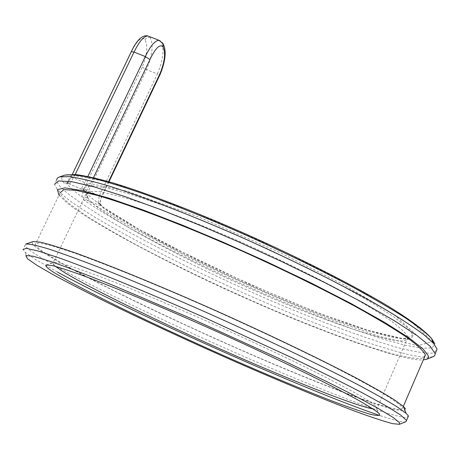 <?xml version="1.0" encoding="UTF-8"?>
<svg xmlns="http://www.w3.org/2000/svg" width="460" height="460" viewBox="0 0 460 460"><rect width="100%" height="100%" fill="white"/><g stroke="black" fill="none" stroke-linecap="round" stroke-linejoin="round"><path stroke-width="0.34" stroke-dasharray="2.3 1.72" d="M72.939 189.945L66.867 184.069L71.007 177.341L131.359 51.882C137.137 40.221 141.697 36.185 145.038 39.767C148.068 45.712 147.142 54.815 142.272 67.062L83.973 188.801L81.765 196.868L72.939 189.945M424.402 357.38L409.124 354.798C395.87 351.515 380.265 346.846 362.308 340.791C324.168 327.244 285.073 311.529 245.036 293.647C171.206 261.021 87.59 216.321 64.641 196.523L57.408 189.664L54.544 184.287L56.574 180.09C56.942 183.183 60.277 187.323 66.568 192.516C75.526 199.605 88.308 208.213 104.914 218.35L134.211 234.945C177.962 258.543 230.782 283.475 274.942 302.358C318.55 320.907 366.856 339.129 400.505 348.318C415.725 352.038 426.661 353.619 433.32 353.061L437 349.468M64.86 175.105C61.163 176.398 60.818 179.003 63.825 182.913L67.384 183.201L66.867 184.069M85.738 192.159L84.996 190.681L85.1 192.01L81.696 188.071L84.887 182.672L89.665 185.236L85.738 192.159L91.132 197.61L99.4 204.171L101.666 196.115L108.571 181.625M85.1 192.01L84.68 187.381L91.615 185.748L107.042 187.95L130.933 194.402L161.782 204.815L196.857 218.247L232.984 233.341L269.974 249.935L307.734 268.088L342.976 286.356L372.519 303.146L394.191 317.118L407.313 327.549L412.551 334.362L412.568 336.777L410.596 338.341C399.033 343.206 331.735 320.614 273.389 295.481C211.013 269.232 133.371 229.563 103.678 208.328L100.096 203.993L99.4 204.171M407.479 336.386L407.566 338.721L405.703 340.233C394.168 345.374 318.596 319.033 257.715 292.002C191.791 263.551 112.165 221.22 93.328 203.809L88.423 198.967L85.945 194.246C86.762 191.67 91.546 190.854 100.309 191.785C111.573 193.93 126.356 197.984 144.653 203.941C174.449 214.308 206.431 226.975 240.603 241.943C277.466 258.347 312.144 275.275 344.632 292.721C363.894 303.502 379.322 312.852 390.919 320.787C400.062 327.664 405.582 332.867 407.479 336.386M59.001 195.172L66.809 202.705C89.815 222.381 177.175 268.416 250.872 300.57C317.958 330.51 402.736 361.531 423.303 359.944M372.962 408.905C376.349 409.446 377.781 409.118 377.257 407.934L375.406 405.795C371.686 402.828 364.648 398.377 354.292 392.432C341.797 385.572 326.082 377.413 307.148 367.966C275.839 352.642 242.868 337.255 208.242 321.799C176.071 307.544 145.866 294.756 117.633 283.429C99.826 276.454 84.847 270.917 72.709 266.817C62.686 263.724 56.258 262.263 53.417 262.441L52.825 263.488L55.533 266.38M57.563 272.147L34.644 258.934L24.984 252.051L23 249.653L25.058 245.393C25.973 247.394 29.819 250.55 36.599 254.869C46.19 260.82 59.593 268.375 76.82 277.529L106.962 292.882C151.748 315.06 205.16 339.606 249.475 358.909C293.221 377.919 341.28 397.532 374.187 409.038C388.999 413.977 399.464 416.846 405.582 417.657L408.417 416.076M405.501 408.842L403.759 411.027L393.421 409.365C382.243 406.272 367.396 401.327 348.881 394.53C318.291 382.858 286.183 369.736 252.552 355.178C218.868 340.538 183.471 324.409 146.372 306.791C122.722 295.354 101.407 284.694 82.432 274.81C65.481 265.707 52.342 258.198 43.01 252.281C33.885 246.382 30.55 242.817 32.999 241.575M25.886 244.053L25.058 245.393M45.862 253.517C39.612 249.435 36.081 246.422 35.265 244.473L38.272 242.92L50.036 245.243L70.851 251.804C106.323 264.23 157.826 285.332 209.478 308.177C252.201 327.227 292.341 346.121 329.9 364.855C352.124 376.234 369.897 385.802 383.226 393.57C393.731 400.102 400.108 404.737 402.345 407.479L402.615 408.031L399.838 409.682C393.933 408.992 383.858 406.324 369.61 401.666C337.962 390.77 291.743 372.008 249.682 353.751C206.977 335.167 155.595 311.489 112.746 290.122C92.408 279.812 75.285 270.756 61.375 262.942L45.862 253.517M425.333 355.223L421.906 358.403C415.593 358.76 405.156 357.069 390.597 353.343C358.38 344.212 311.983 326.514 270.026 308.603C227.441 290.34 176.513 266.363 134.464 243.898C114.546 232.99 97.876 223.226 84.45 214.607L69.661 203.912C63.773 199.174 60.622 195.425 60.214 192.659L35.265 244.473M406.025 421.699C403.621 422.579 394.881 420.515 379.793 415.506M432.894 356.839L424.476 357.385M81.765 196.868L83.634 197.213L83.11 198.841L83.938 200.129L103.069 212.577L128.104 227.217L158.067 243.386L191.343 260.182L225.986 276.661L260.055 291.996L291.956 305.578L322.753 317.917L353.211 329.233L381.363 338.612L405.099 345.178L422.544 348.312L432.538 347.766L434.838 343.752M160.063 40.762L161.23 41.992C164.49 48.967 163.231 59.622 157.435 73.951L160.143 74.376M75.187 174.507L70.282 183.275L67.373 183.206L67.039 183.022L70.978 174.863L112.067 182.723L190.733 210.761L280.324 249.803L352.906 286.212L408.859 319.51L432.549 341.441L417.749 345.753L378.499 336.133L328.216 318.55C285.286 301.679 239.171 281.486 189.871 257.968L127.644 225.296L86.721 199.985L86.169 199.278L87.141 197.909L88.435 191.136L146.556 69.598C152.369 55.344 153.605 44.695 150.259 37.651L148.971 36.357M101.666 196.115L101.988 196.466L99.383 195.742L98.106 202.532L101.896 206.39L139.409 229.505L196.391 259.348C241.534 280.83 283.676 299.23 322.816 314.548L368.408 330.378L403.403 338.75L415.805 334.385L393.714 314.353L343.309 284.447L278.45 251.89L198.415 216.896L127.19 191.233L88.435 183.212L82.926 189.704L67.039 183.022L63.825 182.913M67.384 183.201L68.39 182.861L66.993 183.017L82.84 189.715L85.025 191.343L84.939 190.543L81.696 188.071M103.678 208.328L102.873 207.017L101.896 206.39L86.721 199.985L83.938 200.129M100.096 203.993L100.01 203.567L98.106 202.532M87.141 197.909L83.634 197.213M68.39 182.861L70.282 183.275M142.272 67.062L146.556 69.598L157.435 73.951L99.383 195.742L88.435 191.136L83.973 188.801M93.46 177.663L89.78 185.351M71.007 177.341L73.548 177.916L84.887 182.672L87.871 176.439M161.23 41.992L162.443 42.78M131.359 51.882L131.359 51.589M150.259 37.651C148.022 37.041 146.28 37.743 145.038 39.767M108.997 181.752L101.988 196.466C100.941 198.111 100.309 200.669 100.084 204.142M100.01 203.567L102.873 207.017C119.962 218.713 143.365 232.242 173.092 247.606L249.636 284.24L312.041 310.379C331.689 317.917 349.692 324.323 366.045 329.607C381.156 334.121 393.334 337.077 402.58 338.468L410.596 338.341L405.703 340.233M59.794 196.144L57.408 189.664M27.427 258.704L24.984 252.051M407.75 337.525L377.257 407.934M85.945 194.246L52.825 263.488M402.615 408.031L403.316 406.404M46.379 264.931L53.417 262.441M378.045 412.597L375.406 405.795M86.049 192.533L88.423 198.967M72.3 174.346L70.932 177.198C69.615 179.854 68.264 181.999 66.872 183.638"/><path stroke-width="0.69" d="M54.544 184.287L58.5 180.958L71.541 181.637L93.92 186.835L124.424 196.414L160.557 209.553L199.18 224.98L239.464 242.259L282.48 261.935L325.065 282.739L363.561 302.99L394.847 321.017L417.122 335.622L430.175 346.271L435.166 353.746L437 349.468L436.885 348.795L433.492 343.373L423.907 334.736C414.207 327.462 400.763 318.688 383.571 308.413C346.207 286.775 292.686 260.107 242.65 237.849C193.625 216.217 149.626 199.111 110.664 186.536C93.403 181.407 79.672 178.106 69.466 176.634L59.547 176.881L57.264 178.152L56.574 180.09M423.303 359.944L427.098 359.036L428.07 358.196L428.478 356.793L428.306 355.781L422.924 348.772L408.652 337.628L384.445 322.276L350.808 303.404L310.092 282.486L266.041 261.43L222.709 242.029L182.528 225.199L143.756 210.191L109.215 198.248L82.196 190.618L64.802 187.847L57.448 189.664L59.001 195.172M379.46 413.988C380.328 415.846 377.171 415.909 369.995 414.184C360.358 411.309 347.317 406.761 330.866 400.539C303.531 389.844 274.608 377.867 244.105 364.602C204.7 347.426 156.745 325.484 116.817 305.934C97.888 296.539 82.018 288.362 69.207 281.405L55.05 273.159C47.598 268.542 44.706 265.799 46.379 264.931L52.589 265.633C60.197 267.645 71.392 271.36 86.164 276.77C120.474 289.858 160.281 306.452 205.591 326.548C241.385 342.527 275.448 358.38 307.786 374.118C327.33 383.807 343.528 392.144 356.391 399.125C367.04 405.156 374.256 409.647 378.045 412.597L379.46 413.988M55.533 266.38L61.49 270.566C81.581 283.958 158.01 321.5 223.221 350.29C282.325 376.683 355.178 406.03 372.962 408.905M399.539 422.705L393.38 417.622L378.384 408.514L353.579 395.14C332.149 384.163 307.108 371.87 278.455 358.254L190.664 318.308L111.993 284.884C87.693 275.109 67.246 267.306 50.663 261.481L33.246 256.237L25.852 255.536L27.427 258.704L36.794 265.23L52.072 274.091C65.596 281.434 82.173 290.001 101.804 299.782C143.146 320.114 193.246 343.206 236.083 362.054C276.96 379.994 321.96 398.797 356.201 411.666C371.985 417.421 384.106 421.412 392.558 423.631L399.383 424.31L399.539 422.705M23 249.653L26.013 248.302L38.191 251.01L59.857 258.129C96.87 271.475 150.679 293.733 204.918 317.745L291.697 357.638C319.28 370.921 343.16 382.829 363.348 393.357L386.624 406.203L400.62 415L406.548 420.423L406.025 421.699L399.383 424.31M406.548 420.423L408.417 416.076L408.198 415.639L406.111 413.339L397.331 406.968C387.97 401.12 374.497 393.513 356.908 384.146C318.395 364.061 261.493 337.007 208.656 313.478C170.568 296.619 134.912 281.577 101.689 268.347C80.741 260.21 63.123 253.77 48.829 249.038C37.007 245.473 29.36 243.817 25.886 244.053L32.999 241.575L40.451 242.161C49.22 244.243 61.881 248.199 78.441 254.029C115.115 267.455 162.593 287.097 211.353 308.695C262.66 331.534 317.9 357.897 355.39 377.608C372.514 386.808 385.658 394.318 394.812 400.131L403.426 406.502L405.501 408.842M60.214 192.659L63.928 189.606L76.354 190.388L97.71 195.483C133.785 206.068 185.38 226.067 236.71 248.67C279.128 267.605 318.751 286.908 355.586 306.59C377.309 318.671 394.588 329.061 407.405 337.749C417.421 345.224 423.338 350.79 425.161 354.447L425.333 355.223L403.316 406.404M379.793 415.506C342.568 402.971 279.036 376.591 224.48 352.331C165.68 326.295 95.266 292.721 57.563 272.147M435.166 353.746L434.855 355.356L433.843 356.373L426.391 359.363M108.571 181.625L159.896 73.887C164.749 61.83 165.818 52.837 163.093 46.914C159.919 43.734 155.543 47.943 149.966 59.541L93.46 177.663M87.871 176.439L145.308 56.563C150.57 45.707 155.164 40.302 159.085 40.354L160.063 40.762M148.971 36.357L148.051 35.995C144.009 35.88 139.34 41.239 134.044 52.072L75.187 174.507M162.443 42.78L163.237 44.005C166.572 50.893 165.542 61.013 160.143 74.376L159.896 73.887M72.3 174.346L131.319 51.669L134.044 52.072L145.308 56.563L149.966 59.541M434.838 343.752L431.463 338.324C426.397 333.115 417.766 326.353 405.582 318.032C391.195 308.832 373.595 298.534 352.774 287.138C318.763 269.135 283.193 251.821 246.071 235.204C210.68 219.57 176.508 205.781 143.56 193.838C123.067 186.783 105.553 181.412 91.011 177.738C78.626 175.151 69.908 174.277 64.86 175.105L59.547 176.881M131.359 51.589C135.706 42.044 141.818 34.304 148.051 35.995L159.085 40.354L163.237 44.005L163.093 46.914M160.143 74.376L108.997 181.752M433.492 343.373L431.463 338.324C423.217 329.147 406.738 317.216 382.024 302.542C347.334 282.285 298.62 257.657 247.727 234.859C196.851 212.347 148.385 193.706 114.063 183.241C98.118 178.67 85.261 175.772 75.492 174.53L64.86 175.105M403.426 406.502L406.111 413.339"/></g></svg>
